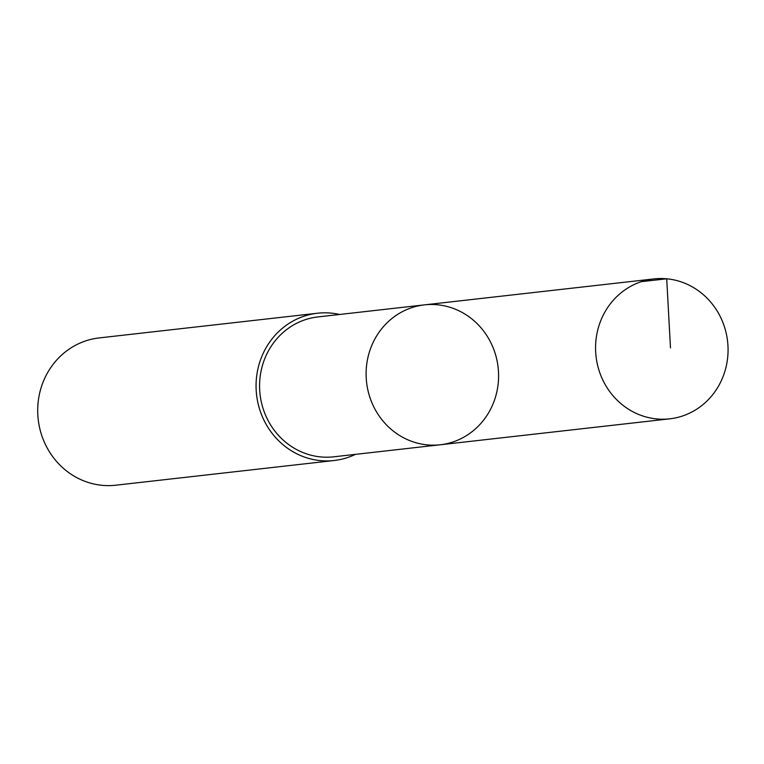 <?xml version="1.0" encoding="UTF-8"?>
<svg xmlns="http://www.w3.org/2000/svg" width="764" height="764" viewBox="0 0 764 764"><rect width="100%" height="100%" fill="white"/><g stroke="black" fill="none" stroke-linecap="round" stroke-linejoin="round"><path stroke-width="1.15" d="M440.255 444.772L333.715 456.815A70.393 66.181 -96.5 0 1 281.295 438.297A70.393 66.181 -96.5 0 1 262.701 364.581A70.393 66.181 -96.5 0 1 317.9 316.926L424.431 304.874A70.393 66.191 83.5 0 0 369.232 352.538A70.393 66.191 83.5 0 0 387.816 426.255A70.393 66.191 83.5 0 0 440.255 444.772A70.393 66.191 83.5 0 0 498.118 367.388A70.393 66.191 83.5 0 0 424.431 304.874A70.393 66.191 83.5 0 0 369.232 352.538A70.393 66.191 83.5 0 0 387.816 426.255A70.393 66.191 83.5 0 0 440.255 444.772L669.722 418.834A70.412 66.201 -96.5 0 1 617.283 400.317A70.412 66.201 -96.5 0 1 598.689 326.581A70.412 66.201 -96.5 0 1 653.898 278.917A70.412 66.201 -96.5 0 1 706.347 297.435A70.412 66.201 -96.5 0 1 724.941 371.17A70.412 66.201 -96.5 0 1 669.722 418.834M355.394 454.37A74.118 69.686 -96.5 0 1 334.135 460.52A74.118 69.686 -96.5 0 1 256.561 394.702A74.118 69.686 -96.5 0 1 317.48 313.23A74.118 69.686 -96.5 0 1 339.569 314.481M334.135 460.52L115.775 485.207A74.118 69.686 -96.5 0 1 38.2 419.398A74.118 69.686 -96.5 0 1 99.119 337.927L317.48 313.23M641.378 281.658L666.714 278.793L670.477 347.897M424.431 304.874L653.898 278.917"/></g></svg>
